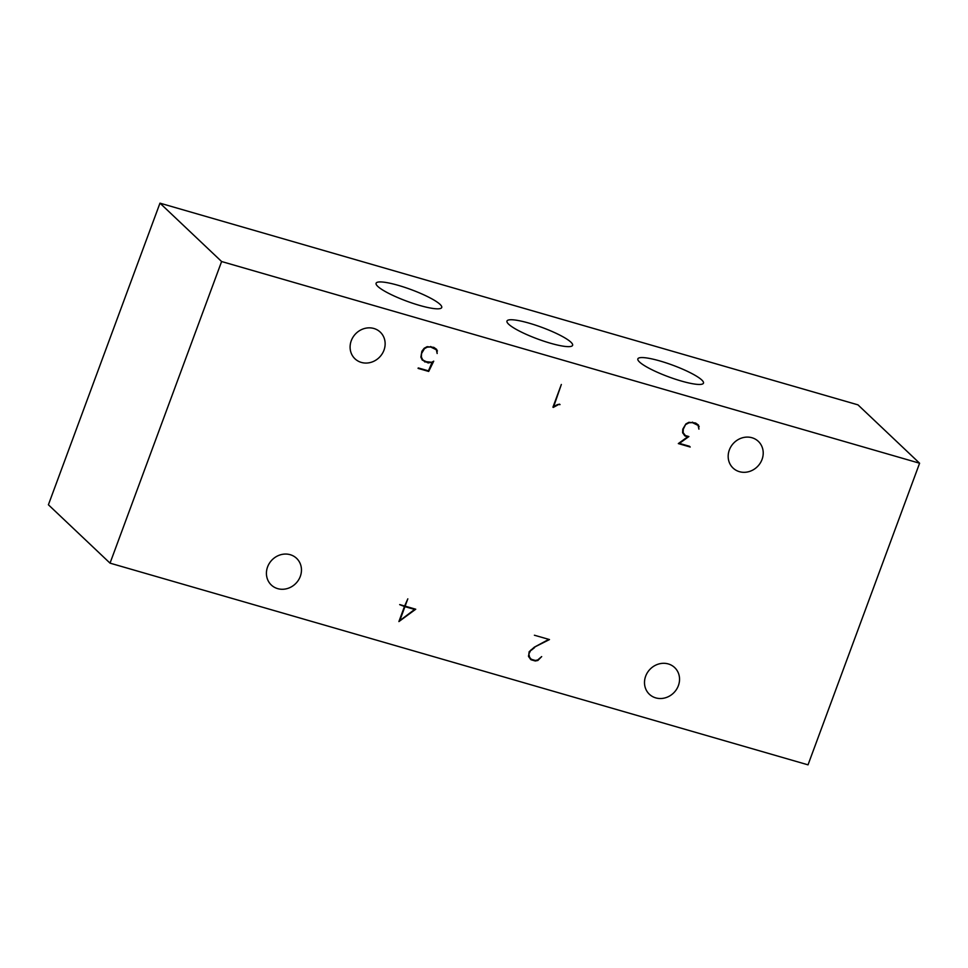 <?xml version="1.0" encoding="UTF-8"?>
<svg xmlns="http://www.w3.org/2000/svg" width="968" height="968" viewBox="0 0 968 968"><rect width="100%" height="100%" fill="white"/><g stroke="black" fill="none" stroke-linecap="round" stroke-linejoin="round"><path stroke-width="1.45" d="M404.939 606.646L414.631 609.441L399.748 620.682L404.939 606.646L404.2 605.944L414.631 609.441M684.352 435.322L687.728 436.786L685.054 436.011L682.621 432.769L682.779 429.151L685.901 423.911L683.275 429.211L683.13 432.648L685.344 435.527L688.877 436.556L679.463 443.368L690.208 447.022L678.326 443.586L687.728 436.786M678.81 443.235L689.494 446.272M685.344 435.527L682.634 432.442M692.398 422.145L698.085 425.412L692.386 422.629L688.974 422.786L686.215 424.286M698.485 426.319L697.855 424.625M430.651 346.508L436.338 349.775L430.639 346.992L427.227 347.149L424.468 348.649L421.528 353.574L421.382 357.01L422.605 359.648L425.242 361.572L431.716 362.286L433.737 361.149L428.691 371.446L418.079 368.385L428.449 370.841L432.248 361.984M436.737 350.682L436.108 348.988M422.096 359.769L427.59 362.25M418.249 367.937L427.977 370.696M422.605 359.648L420.886 356.853M530.307 659.063L534.626 660.261M528.952 656.97L531.299 659.293L528.504 656.014M534.396 635.226L549.485 639.558L534.251 647.241M399.687 604.637L404.467 606.512L399.699 604.589L404.648 606.016L407.818 598.853L405.12 606.149L415.744 609.223L398.901 621.577L404.467 606.512M694.697 422.81L695.435 423.512M683.021 433.216L683.759 433.918M689.47 446.321L690.208 447.022M685.901 423.911L688.901 422.302L695.665 423.052L698.472 425.061L698.908 429.139L698.085 425.412M698.436 425.835L699.174 426.525M431.28 362.31L428.171 362.952L422.217 360.023L420.874 357.131L421.866 351.275L424.153 348.274L427.154 346.665L433.918 347.415L436.725 349.424L437.161 353.501L436.338 349.775M432.635 362.347L431.776 362.782M427.433 362.262L428.171 362.952M424.262 361.342L425 362.044M436.689 350.198L437.427 350.9M432.95 347.173L433.688 347.875M427.953 370.744L428.691 371.446M559.589 404.176L557.181 404.721M552.946 407.177L561.343 384.477L553.672 406.645L557.447 404.576L560.036 404.6M557.58 405.096L553.224 407.431M531.033 649.843L528.843 654.029L529.69 657.671M534.602 647.568L531.384 650.181M528.492 655.808L529.097 656.377M531.299 659.293L535.316 660.454L537.688 659.982L541.669 656.594L537.857 660.491L535.256 660.975L530.996 659.74L528.564 656.57L529.157 651.718L534.36 647.156L548.203 639.703M534.518 660.285L535.256 660.975M919.6 463.224L808.026 764.841L110.037 563.146L48.4 504.776L159.974 203.159L221.612 261.529L919.6 463.224L857.963 404.854L159.974 203.159M110.037 563.146L221.612 261.529M660.103 361.016A34.981 6.183 -159.7 0 1 703.47 383.146A34.981 6.183 -159.7 0 1 668.513 376.806A34.981 6.183 -159.7 0 1 637.851 358.874A34.981 6.183 -159.7 0 1 660.103 361.016M529.23 323.191A34.981 6.183 -159.7 0 1 572.596 345.334A34.981 6.183 -159.7 0 1 537.639 338.994A34.981 6.183 -159.7 0 1 506.978 321.049A34.981 6.183 -159.7 0 1 529.23 323.191M398.356 285.378A34.981 6.183 -159.7 0 1 441.723 307.509A34.981 6.183 -159.7 0 1 406.766 301.181A34.981 6.183 -159.7 0 1 376.104 283.237A34.981 6.183 -159.7 0 1 398.356 285.378M739.419 471.67A18.38 16.71 -46.6 0 1 733.054 468.052A18.38 16.71 -46.6 0 1 733.562 443.211A18.38 16.71 -46.6 0 1 758.331 441.36A18.38 16.71 -46.6 0 1 760.291 463.019A18.38 16.71 -46.6 0 1 739.419 471.67M277.659 588.629A18.38 16.71 -46.6 0 1 271.306 585.011A18.38 16.71 -46.6 0 1 271.802 560.169A18.38 16.71 -46.6 0 1 296.571 558.318A18.38 16.71 -46.6 0 1 298.543 579.977A18.38 16.71 -46.6 0 1 277.659 588.629M655.747 697.88A18.38 16.71 -46.6 0 1 649.383 694.262A18.38 16.71 -46.6 0 1 649.879 669.42A18.38 16.71 -46.6 0 1 674.66 667.569A18.38 16.71 -46.6 0 1 676.62 689.228A18.38 16.71 -46.6 0 1 655.747 697.88M361.342 362.419A18.38 16.71 -46.6 0 1 354.978 358.801A18.38 16.71 -46.6 0 1 355.486 333.96A18.38 16.71 -46.6 0 1 380.255 332.109A18.38 16.71 -46.6 0 1 382.215 353.768A18.38 16.71 -46.6 0 1 361.342 362.419"/></g></svg>
